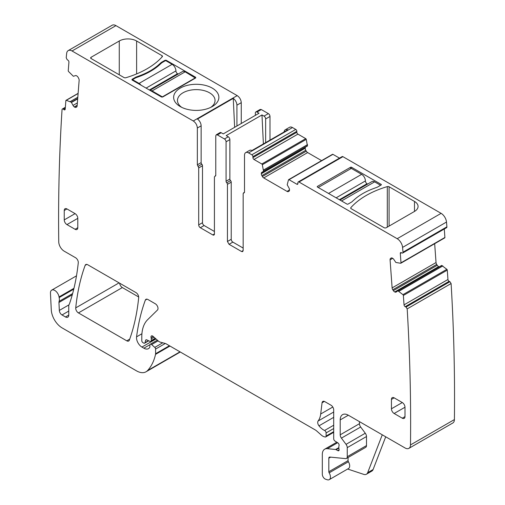 <?xml version="1.0" encoding="UTF-8"?>
<svg xmlns="http://www.w3.org/2000/svg" width="505" height="505" viewBox="0 0 505 505"><rect width="100%" height="100%" fill="white"/><g stroke="black" fill="none" stroke-linecap="round" stroke-linejoin="round"><path stroke-width="0.76" d="M387.303 186.604A84.341 48.695 0 0 0 350.855 207.643A1.534 0.884 0 0 0 350.685 208.047A1.534 0.884 0 0 0 351.139 208.672L384.116 227.717A1.534 0.884 0 0 0 386.287 227.717L414.479 211.437A12.265 7.083 0 0 0 418.071 206.431A12.265 7.083 0 0 0 414.479 201.426L389.09 186.762A1.534 0.884 0 0 0 387.303 186.604L387.303 227.13M402.693 253.018L446.609 227.667A1.534 0.884 -120 0 0 446.919 226.827A1916.86 1106.701 -120 0 0 446.496 222.042A7.67 4.425 -120 0 0 441.105 213.35L342.914 156.664L298.998 182.015L397.189 238.707A7.67 4.425 -120 0 1 402.58 247.399A1916.86 1106.701 -120 0 1 403.003 252.184A1.534 0.884 -120 0 1 402.693 253.018A1.534 0.884 -120 0 1 402.1 253.03A1.534 0.884 -120 0 1 402.018 252.992L401.292 252.645A1.534 0.884 -120 0 0 400.623 252.62A1.534 0.884 -120 0 0 400.307 253.434L400.989 262.821A0.764 0.442 -120 0 1 400.831 263.231A0.764 0.442 -120 0 1 400.661 263.263L395.857 262.467L393.849 259.488A2.683 1.547 -120 0 0 392.467 258.181L392.278 258.093A2.683 1.547 -120 0 0 391.097 258.049A2.683 1.547 -120 0 0 390.99 258.124L390.516 258.497A2.683 1.547 -120 0 0 390.081 259.848L392.12 287.9A2.683 1.547 -120 0 0 392.789 289.775L393.344 290.64A2.683 1.547 -120 0 0 394.733 291.94L394.923 292.035A2.683 1.547 -120 0 0 396.097 292.079A2.683 1.547 -120 0 0 396.21 292.004L397.908 290.785L402.94 294.674A0.764 0.442 -120 0 1 403.356 295.469L404.038 304.856A1.534 0.884 -120 0 0 405.212 306.674L406.026 307.059L407.188 308.89A1916.854 1106.701 -120 0 1 410.628 422.388A1916.854 1106.701 -120 0 1 410.489 444.93A7.67 4.425 -120 0 1 408.905 448.352A7.67 4.425 -120 0 1 405.067 447.973L348.336 415.217A11.501 6.641 -120 0 0 342.586 414.649A11.501 6.641 -120 0 0 340.206 419.914L340.206 434.811A3.832 2.216 -120 0 0 341.412 438.119L346.039 444.343A3.832 2.216 -120 0 1 347.251 447.645L347.251 456.697A3.832 2.216 -120 0 1 346.455 458.452A3.832 2.216 -120 0 1 345.578 458.622L329.822 457.057A2.298 1.326 -120 0 0 329.292 457.164A2.298 1.326 -120 0 0 328.818 458.212L328.818 471.739A1.534 0.884 -120 0 0 329.159 472.85A5.751 3.32 -120 0 1 329.254 479.649A5.751 3.32 -120 0 1 327.221 479.75L325.586 479.207A3.832 2.216 -120 0 1 322.31 474.252L322.31 454.456A11.501 6.641 -120 0 1 324.696 449.191A11.501 6.641 -120 0 1 327.335 448.68L335.617 449.5A1.919 1.105 -120 0 1 336.134 449.684L337.763 450.618A1.919 1.105 -120 0 0 338.722 450.719A1.919 1.105 -120 0 0 339.025 449.223A3.832 2.216 -120 0 1 338.849 447.998L338.849 446.679A3.832 2.216 -120 0 1 339.025 445.656A1.919 1.105 -120 0 0 337.82 442.834L334.998 441.073A1.919 1.105 -120 0 1 333.698 438.757L333.698 409.896A3.832 2.216 -120 0 0 330.983 405.199L324.753 401.601A3.832 2.216 -120 0 0 322.834 401.412A3.832 2.216 -120 0 0 322.064 402.769L320.694 414.012A26.834 15.491 -120 0 1 318.099 421.031A3.832 2.216 -120 0 0 318.99 425.835A12.265 7.083 -120 0 0 324.589 430.481A1.919 1.105 -120 0 1 326.104 432.911L326.104 436.049A1.919 1.105 -120 0 1 325.712 436.926A1.919 1.105 -120 0 1 325.1 436.983L324.147 436.724A7.67 4.425 -120 0 1 321.344 435.102L316.648 430.942A7.67 4.425 -120 0 0 315.246 429.919L166.063 343.791A3.832 2.216 -120 0 0 165.362 343.495L159.984 342.049A3.832 2.216 -120 0 1 158.583 341.241L153.034 336.324A2.298 1.326 -120 0 0 151.462 335.901A2.298 1.326 -120 0 0 151.09 337.668A3.832 2.216 -120 0 1 151.26 338.855L151.26 340.566A1.919 1.105 -120 0 1 150.862 341.443A1.919 1.105 -120 0 1 150.023 341.412L146.803 339.878A1.919 1.105 -120 0 0 145.964 339.846A1.919 1.105 -120 0 0 145.61 340.345L144.992 342.674A1.919 1.105 -120 0 1 144.638 343.173A1.919 1.105 -120 0 1 143.679 343.078L142.883 342.611A1.534 0.884 -120 0 1 141.798 340.736L141.798 336.784A42.174 24.347 -120 0 1 147.643 319.684L157.478 310.019A3.832 2.216 -120 0 0 157.718 306.889A3.832 2.216 -120 0 0 155.294 303.77L147.896 299.49A3.832 2.216 -120 0 0 145.977 299.301A3.832 2.216 -120 0 0 145.333 300.115A268.357 154.94 -120 0 0 136.565 336.841A7.67 4.425 -120 0 0 141.93 347.074L143.874 348.197A9.204 5.315 -120 0 0 148.476 348.652A9.204 5.315 -120 0 0 149.777 347.257A1.919 1.105 -120 0 0 149.903 346.67L149.903 345.104A1.919 1.105 -120 0 1 150.301 344.227A1.919 1.105 -120 0 1 151.607 344.574L154.789 347.396A1.534 0.884 -120 0 1 155.597 349.069L155.597 353.721A3.832 2.216 -120 0 1 155.527 354.377A72.84 42.054 -120 0 1 147.58 370.55A19.171 11.066 -120 0 1 146.04 371.781A19.171 11.066 -120 0 1 136.457 370.834L62.102 327.903A15.333 8.856 -120 0 1 51.276 309.874L50.456 293.241A6.136 3.541 -120 0 1 51.718 290.135A6.136 3.541 -120 0 1 56.042 291.379A6.136 3.541 -120 0 1 59.041 296.927A7.67 4.425 -120 0 0 59.161 297.584A7.67 4.425 -120 0 1 59.098 301.371A3.832 2.216 -120 0 0 58.959 302.47L59.319 310.436A3.832 2.216 -120 0 0 62.027 314.962L65.492 316.97A4.602 2.658 -120 0 0 67.796 317.197A4.602 2.658 -120 0 0 68.749 315.088L68.749 305.891A3.832 2.216 -120 0 1 69.09 304.565A7.67 4.425 -120 0 0 69.501 303.72A279.095 161.133 -120 0 0 78.269 262.777A3.832 2.216 -120 0 0 75.573 257.739L64.16 251.155A7.67 4.425 -120 0 1 58.744 241.762A1916.854 1106.701 -120 0 1 58.599 219.145A1916.854 1106.701 -120 0 1 62.046 109.623A1.534 0.884 -120 0 1 62.361 109.011A1.534 0.884 -120 0 1 63.207 109.137L64.015 109.686A1.534 0.884 -120 0 0 64.88 109.825A1.534 0.884 -120 0 0 65.189 109.225L65.871 100.628A0.764 0.442 -120 0 1 66.029 100.325A0.764 0.442 -120 0 1 66.294 100.312L71.319 102.231L73.023 105.412A2.683 1.547 -120 0 0 74.311 106.927L74.5 107.054A2.683 1.547 -120 0 0 75.883 107.35L76.444 107.136A2.683 1.547 -120 0 0 76.564 107.073A2.683 1.547 -120 0 0 77.114 106.031L79.146 80.327A2.683 1.547 -120 0 0 78.711 78.477L78.243 77.562A2.683 1.547 -120 0 0 76.956 76.047L76.766 75.914A2.683 1.547 -120 0 0 75.384 75.624L73.376 76.287L68.573 71.533A0.764 0.442 -120 0 1 68.244 70.713L68.926 62.115A1.534 0.884 -120 0 0 67.941 60.19L67.127 59.634L66.224 57.747A1916.866 1106.707 -120 0 1 66.654 53.454A7.67 4.425 -120 0 1 68.207 50.607A7.67 4.425 -120 0 1 72.045 50.986L193.276 120.979C195.744 122.683 197.101 125.032 197.341 128.024L201.135 125.827L201.135 162.635A1.534 0.884 60 0 0 201.817 164.188L198.017 166.379L197.341 164.826L197.341 128.024M317.43 187.027A0.764 0.442 180 0 1 317.209 186.711A0.764 0.442 180 0 1 317.43 186.402L317.43 187.027L346.979 204.083A0.764 0.442 180 0 0 348.065 204.083L351.859 201.893A116.548 67.285 180 0 1 355.305 198.8A63.643 36.745 180 0 1 371.989 189.167A116.548 67.285 180 0 1 377.342 187.178L381.136 184.988A0.764 0.442 180 0 0 381.363 184.678A0.764 0.442 180 0 0 381.136 184.363L351.587 167.306L351.587 168.556M317.43 186.402L350.502 167.306A0.764 0.442 180 0 1 351.587 167.306M298.998 182.015A1.534 0.884 -120 0 0 298.234 181.939A1.534 0.884 -120 0 0 297.912 182.64L297.912 183.58L296.833 184.205A1.534 0.884 -120 0 0 297.596 184.281A1.534 0.884 -120 0 0 297.912 183.58M296.833 184.205L289.011 179.692A0.764 0.442 -120 0 0 288.626 179.654A0.764 0.442 -120 0 0 288.494 179.831L287.206 184.78L288.955 187.942A2.683 1.547 -120 0 1 289.51 189.811L287.099 191.42A2.683 1.547 -120 0 0 288.437 191.553L288.955 191.256A2.683 1.547 -120 0 0 289.51 190.031M292.49 127.55L248.574 152.908A5.751 3.32 -120 0 0 245.701 152.624L249.495 150.427A5.751 3.32 -120 0 1 251.982 150.509L287.762 129.854A5.751 3.32 -120 0 0 285.281 129.772L289.618 127.266A5.751 3.32 -120 0 1 292.49 127.55L295.747 129.431A1.534 0.884 -120 0 1 296.833 131.306L296.833 132.247A1.534 0.884 -120 0 0 297.912 134.122L305.733 138.641A0.764 0.442 -120 0 1 306.251 139.367L307.457 145.989L261.874 172.306L305.79 146.949A2.683 1.547 -120 0 0 305.235 148.18L261.319 173.752A2.683 1.547 -120 0 0 261.874 175.626L262.385 176.516A2.683 1.547 -120 0 0 263.73 177.93L287.099 191.42M261.319 173.752L261.319 173.531A2.683 1.547 -120 0 1 261.874 172.306M307.457 145.989L263.541 171.34L262.335 164.725A0.764 0.442 -120 0 0 261.817 163.992L253.996 159.479A1.534 0.884 -120 0 1 252.917 157.604L252.917 156.664A1.534 0.884 -120 0 0 251.831 154.782L248.574 152.908M245.701 152.624A5.751 3.32 -120 0 0 244.508 155.256L244.508 192.058A1.534 0.884 -120 0 1 244.193 192.765A1.534 0.884 -120 0 1 243.833 192.828L243.157 193.598L243.157 250.568L242.678 251.623L241.529 251.509L243.157 250.568M244.483 192.31L243.473 192.897L244.433 192.481M229.055 244.306L232.855 242.116A2.298 1.326 60 0 1 231.239 239.522A2.298 1.326 60 0 1 231.227 239.301L231.227 182.147L227.433 184.338L227.433 241.491L229.055 244.306L241.529 251.509M227.433 184.338A1.534 0.884 -120 0 0 226.751 182.785A1.534 0.884 -120 0 1 226.076 181.232L226.076 141.791A2.298 1.326 -120 0 0 224.447 138.976L217.402 134.904L221.196 132.714L223.248 133.901L259.033 113.24L256.982 112.059L261.319 109.553L268.363 113.625L264.027 116.125L261.975 114.944L226.196 135.599L228.247 136.786L224.447 138.976M215.458 175.993L215.098 176.056L215.774 175.285L215.774 135.845L216.254 134.791L217.402 134.904M201.817 164.188A1.534 0.884 -120 0 1 202.492 165.741L202.492 222.699L198.699 224.902A2.298 1.326 -120 0 0 200.321 227.717L212.794 234.92A2.298 1.326 -120 0 0 213.943 235.033A2.298 1.326 -120 0 0 214.423 233.979L214.423 176.826L215.698 175.708M215.749 175.538L215.098 176.056M198.699 224.902L198.699 167.931A1.534 0.884 -120 0 0 198.017 166.379M63.22 109.149A1.534 0.884 -120 0 0 63.207 109.137L65.29 107.95M402.283 402.542L391.438 408.798L391.438 399.411A3.832 2.216 -120 0 1 392.233 397.656A3.832 2.216 -120 0 1 394.146 397.845L402.283 402.542A3.832 2.216 -120 0 1 404.991 407.238L404.991 416.625L402.283 418.19A3.832 2.216 -120 0 0 404.196 418.38A3.832 2.216 -120 0 0 404.991 416.625M402.283 418.19L394.146 413.494A3.832 2.216 -120 0 1 391.438 408.798M64.242 219.896L64.242 210.503A3.832 2.216 -120 0 1 65.031 208.748A3.832 2.216 -120 0 1 66.95 208.937L75.081 213.634L64.242 219.896A3.832 2.216 -120 0 0 66.95 224.592L75.081 229.283A3.832 2.216 -120 0 0 77 229.472A3.832 2.216 -120 0 0 77.795 227.717L75.081 229.283M77.795 227.717L77.795 218.33A3.832 2.216 -120 0 0 75.081 213.634M135.984 292.616L87.706 264.746A3.832 2.216 -120 0 0 85.787 264.551A3.832 2.216 -120 0 0 85.143 265.365A268.357 154.94 -120 0 0 75.737 307.886A3.832 2.216 -120 0 0 78.426 312.917L126.768 340.824A3.832 2.216 -120 0 0 128.687 341.014A3.832 2.216 -120 0 0 129.331 340.2A268.357 154.94 -120 0 0 138.679 297.647A3.832 2.216 -120 0 0 135.984 292.616M444.577 237.912A0.764 0.442 -120 0 0 444.747 237.874A0.764 0.442 -120 0 0 444.905 237.47L444.286 229.005M434.666 243.694L436.036 262.543A2.683 1.547 -120 0 0 436.705 264.418L392.789 289.775M439.243 266.817A2.683 1.547 -120 0 1 438.839 266.678L438.649 266.589A2.683 1.547 -120 0 1 437.261 265.283L436.705 264.418M406.007 307.053L449.923 281.702L449.128 281.323A1.534 0.884 -120 0 1 447.954 279.505L447.272 270.118A0.764 0.442 -120 0 0 446.856 269.316L441.66 265.422L397.763 290.773L441.66 265.422M449.923 281.702L451.104 283.539L407.188 308.89M408.905 448.352L452.815 422.994A7.67 4.425 -120 0 0 454.405 419.579A1916.854 1106.701 -120 0 0 454.544 397.031A1916.854 1106.701 -120 0 0 451.104 283.539M193.276 120.979L237.192 95.622L115.954 25.629A7.67 4.425 -120 0 0 112.123 25.25L68.207 50.607M237.192 95.622C239.66 97.326 241.018 99.674 241.257 102.666L241.257 123.504M255.353 115.361L255.353 112.994A2.298 1.326 60 0 1 255.833 111.946L260.17 109.44L261.319 109.553M269.992 140.112L269.992 116.44A2.298 1.326 -120 0 0 268.363 113.625M305.235 148.401A2.683 1.547 -120 0 0 305.79 150.269L306.301 151.159A2.683 1.547 -120 0 0 307.646 152.579L321.584 160.628M339.48 158.122L332.928 154.341A0.764 0.442 -120 0 0 332.542 154.303A0.764 0.442 -120 0 0 332.41 154.473M342.914 156.664A1.534 0.884 -120 0 0 342.15 156.588L298.234 181.939M119.647 283.185A3.832 2.216 -120 0 0 122.343 287.56L138.679 296.99M285.281 129.772A5.751 3.32 -120 0 0 284.107 131.963M232.855 242.116L243.157 248.062M231.227 182.147A1.534 0.884 -120 0 0 230.551 180.594L226.751 182.785M228.247 136.786A2.298 1.326 -120 0 1 229.87 139.601L229.87 179.041A1.534 0.884 -120 0 0 230.551 180.594M216.254 134.791L220.047 132.6A2.298 1.326 60 0 1 221.196 132.714M202.492 222.711A2.298 1.326 -120 0 0 202.505 222.939A2.298 1.326 -120 0 0 204.121 225.527L214.423 231.473M234.648 127.317L233.247 98.374L197.461 119.035A5.751 3.32 60 0 1 201.135 125.827M233.247 98.374A5.751 3.32 60 0 1 236.921 105.173L241.257 102.666M91.077 57.28L119.268 41A12.265 7.083 180 0 1 136.621 41L162.01 55.664A1.534 0.884 180 0 1 162.459 56.289A1.534 0.884 180 0 1 162.288 56.693A84.341 48.695 180 0 1 125.846 77.732A1.534 0.884 180 0 1 124.06 77.574L91.077 58.529A1.534 0.884 180 0 1 90.629 57.905A1.534 0.884 180 0 1 91.077 57.28L91.077 58.529M162.642 97.029L195.713 77.94L195.713 77.309L166.164 60.253L165.084 60.253L161.284 62.443L157.844 65.536C153.324 69.343 147.763 72.556 141.16 75.169L135.807 77.158L132.013 79.348L132.013 79.973L161.556 97.029L162.642 97.029M132.013 79.348L132.013 79.973L132.013 79.348M195.713 77.94L195.713 77.309L195.713 77.94M189.886 109.875A22.618 13.061 180 0 1 180.266 106.58A22.618 13.061 180 0 1 176.8 90.685A22.618 13.061 180 0 1 202.625 84.815A22.618 13.061 180 0 1 212.251 106.58A22.618 13.061 180 0 1 189.886 109.875M385.713 436.8L373.094 469.536A7.67 4.425 -120 0 1 371.838 471.096L366.415 474.227A7.67 4.425 -120 0 1 363.707 474.359L347.648 469.031M329.254 479.649L348.5 468.539A5.751 3.32 -120 0 0 348.406 461.74L329.159 472.85M348.065 457.524L348.065 460.629A1.534 0.884 -120 0 0 348.406 461.74M346.455 458.452L365.702 447.335A3.832 2.216 -120 0 0 366.497 445.58L366.497 436.535A3.832 2.216 -120 0 0 365.285 433.227L360.658 427.009L341.412 438.119M359.453 421.637L359.453 423.701A3.832 2.216 -120 0 0 360.658 427.009M236.921 126.004L236.921 105.173M255.833 111.946A2.298 1.326 60 0 1 256.982 112.059M265.655 142.618L265.655 118.946A2.298 1.326 -120 0 0 264.027 116.125M263.383 143.925L261.975 114.944M132.55 80.282L132.55 79.657L135.807 77.783L135.807 77.158M135.807 77.783A116.548 67.285 0 0 0 141.16 75.794A63.643 36.745 0 0 0 150.553 71.268A63.643 36.745 0 0 0 159.971 64.438A116.548 67.285 0 0 1 161.827 62.759L165.084 60.878L165.084 60.253M161.284 63.239L161.284 62.443M146.109 88.11L175.923 70.896A5.366 3.099 -120 0 0 172.129 64.324L166.164 60.878A0.764 0.442 0 0 0 165.084 60.878M175.923 70.896A2.298 1.326 -120 0 0 177.552 73.711L178.151 74.058M150.118 90.427A5.366 3.099 60 0 1 152.068 90.925L185.146 71.836A5.366 3.099 -120 0 0 182.457 71.571L149.953 90.332M185.146 71.836L195.441 78.092M210.768 107.363A18.786 10.845 0 0 0 214.284 103.531A18.786 10.845 0 0 0 215.042 100.476A18.786 10.845 0 0 0 201.545 90.067A18.786 10.845 0 0 0 178.233 97.421A18.786 10.845 0 0 0 177.47 100.476A18.786 10.845 0 0 0 181.743 107.363M366.415 474.227A7.67 4.425 -120 0 0 367.678 472.667L382.266 434.805M380.593 185.303L374.628 181.857A5.366 3.099 -120 0 0 371.945 181.592L339.985 200.049M367.64 184.085L367.04 183.738L339.392 199.702M318.245 187.494L351.316 168.399L361.618 174.345A5.366 3.099 -120 0 1 365.412 180.923A2.298 1.326 -120 0 0 367.04 183.738M132.55 79.657L139.058 83.413A5.366 3.099 60 0 1 141.015 85.168M152.068 90.925L162.37 96.878L195.441 77.783M350.855 208.451L350.855 207.643M414.479 211.437L414.479 201.426M389.09 226.101L389.09 186.762M441.105 213.35L397.189 238.707M446.496 222.042L402.58 247.399M350.502 167.306L350.502 168.872M381.136 184.363L381.136 184.988M454.405 419.579L410.489 444.93M449.128 281.323L405.212 306.674M447.954 279.505L404.038 304.856M447.272 270.118L403.356 295.469M446.856 269.316L402.94 294.674M442.834 265.927L398.925 291.284M442.752 265.87L398.836 291.227M441.824 265.428L397.908 290.785M438.839 266.678L394.923 292.035M438.649 266.589L394.733 291.94M437.261 265.283L393.344 290.64M436.036 262.543L392.12 287.9M392.72 258.32L390.081 259.848M391.514 257.922L390.516 258.497M444.905 237.47L400.989 262.821M401.5 252.746L400.307 253.434M446.919 226.827L403.003 252.184M332.928 154.341L289.011 179.692M307.646 152.579L263.73 177.93M306.301 151.159L262.385 176.516M305.79 150.269L261.874 175.626M305.235 148.18L261.319 173.531M307.539 145.812L263.623 171.163M307.539 144.739L263.623 170.09M307.526 144.632L263.61 169.989M306.251 139.367L262.335 164.725M305.733 138.641L261.817 163.992M297.912 134.122L253.996 159.479M296.833 132.247L252.917 157.604M296.833 131.306L252.917 156.664M295.747 129.431L251.831 154.782M227.433 241.491L231.227 239.301M229.87 179.041L226.076 181.232M229.87 139.601L226.076 141.791M214.423 233.979L212.794 234.92M204.121 225.527L200.321 227.717M202.492 165.741L198.699 167.931M197.341 164.826L201.135 162.635M115.954 25.629L72.045 50.986M76.874 106.776L75.883 107.35M77.151 105.526L74.5 107.054M77.17 105.274L74.311 106.927M77.36 102.906L73.023 105.412M77.682 98.879L71.502 102.446M77.707 98.544L71.319 102.231M77.802 97.326L70.397 101.6M77.808 97.231L70.309 101.562M78.105 93.488L66.294 100.312M65.208 108.998L64.015 109.686M73.964 288.311L59.041 296.927M73.762 289.15L59.161 297.584M68.749 315.088L65.492 316.97M68.749 311.08L62.027 314.962M68.92 304.894L59.319 310.436M72.291 294.768L58.959 302.47M72.625 293.563L59.098 301.371M179.995 351.834L147.58 370.55M169.964 346.045L155.527 354.377M169.427 345.736L155.597 353.721M165.293 343.476L155.597 349.069M162.761 342.794L154.789 347.396M158.109 340.824L151.607 344.574M149.96 344.681L143.874 348.197M156.001 338.956L141.93 347.074M141.918 333.755L136.565 336.841M146.999 299.149L145.333 300.115M148.464 340.667L144.992 342.674M146.57 339.789L145.61 340.345M155.231 338.268L151.26 340.566M154.063 337.233L151.26 338.855M153.185 336.456L151.09 337.668M333.698 431.668L326.104 436.049M333.698 428.53L326.104 432.911M333.698 425.223L324.589 430.481M333.698 417.345L318.99 425.835M333.698 412.023L318.099 421.031M332.789 407.03L320.694 414.012M324.399 401.424L322.064 402.769M339.12 449.841L337.763 450.618M338.849 448.118L336.134 449.684M338.849 447.638L335.617 449.5M337.649 442.727L327.335 448.68M348.065 460.629L328.818 471.739M330.674 457.145L328.818 458.212M366.497 445.58L347.251 456.697M366.497 436.535L347.251 447.645M365.285 433.227L346.039 444.343M359.453 423.701L340.206 434.811M348.336 415.217L340.206 419.914M404.991 407.238L394.146 413.494M394.146 397.845L391.438 399.411M66.95 208.937L64.242 210.503M77.795 218.33L66.95 224.592M129.716 339.12L126.768 340.824M122.343 287.56L78.426 312.917M119.079 282.857L75.737 307.886M86.809 264.405L85.143 265.365M269.992 116.44L265.655 118.946M119.268 41L119.268 74.809M136.621 41L136.621 73.919M162.01 55.664L162.01 57.002M141.16 75.794L141.16 75.169M157.844 66.3L157.844 65.536M166.164 60.878L166.164 60.253M373.094 469.536L367.678 472.667M374.628 181.857L341.557 200.952M365.412 180.923L336.134 197.821M361.618 174.345L328.547 193.44M139.058 83.413L172.129 64.324M149.36 89.991L177.552 73.711M444.747 237.874L400.831 263.231M332.542 154.303L288.626 179.654M78.117 93.349L66.029 100.325M65.347 107.287L62.361 109.011M76.501 275.825L51.718 290.135M180.291 352.004L146.04 371.781M157.352 340.155L150.301 344.227M148.741 340.799L144.638 343.173M155.673 338.666L150.862 341.443M333.698 432.312L325.712 436.926M336.803 442.203L324.696 449.191"/></g></svg>
